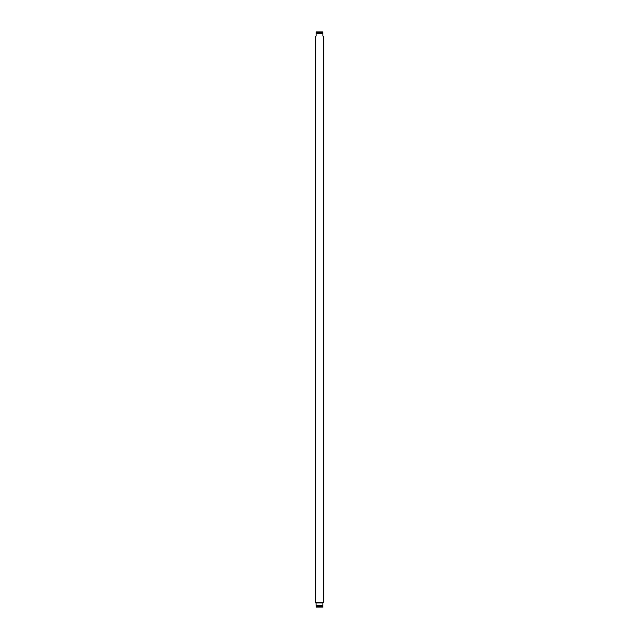 <?xml version="1.0" encoding="UTF-8"?>
<svg xmlns="http://www.w3.org/2000/svg" width="639" height="639" viewBox="0 0 639 639"><rect width="100%" height="100%" fill="white"/><g stroke="black" fill="none" stroke-linecap="round" stroke-linejoin="round"><path stroke-width="0.96" d="M322.887 605.357L316.113 605.357L316.113 607.026L316.113 606.491L322.887 606.491L322.887 607.026L322.887 602.992L323.39 602.178M322.943 602.92L316.057 602.92L316.113 605.357M315.61 602.178L316.057 602.92M322.887 33.643L322.887 36.008L323.558 36.814L323.558 602.178L315.442 602.178L315.442 36.814L316.113 36.008L316.113 33.643L322.887 33.643L322.887 31.974L322.887 32.509L316.113 32.509L316.113 33.643M316.113 607.026A0.679 0.679 0 0 0 316.305 607.05L317.639 607.05M322.887 607.026A0.679 0.679 0 0 1 322.695 607.05L316.305 607.05M321.361 607.05L322.695 607.05M316.113 31.974L316.113 32.509L316.113 31.974A0.679 0.679 0 0 1 316.305 31.95L322.695 31.95A0.679 0.679 0 0 1 322.887 31.974M321.361 31.95L317.639 31.95L321.361 31.95"/></g></svg>
